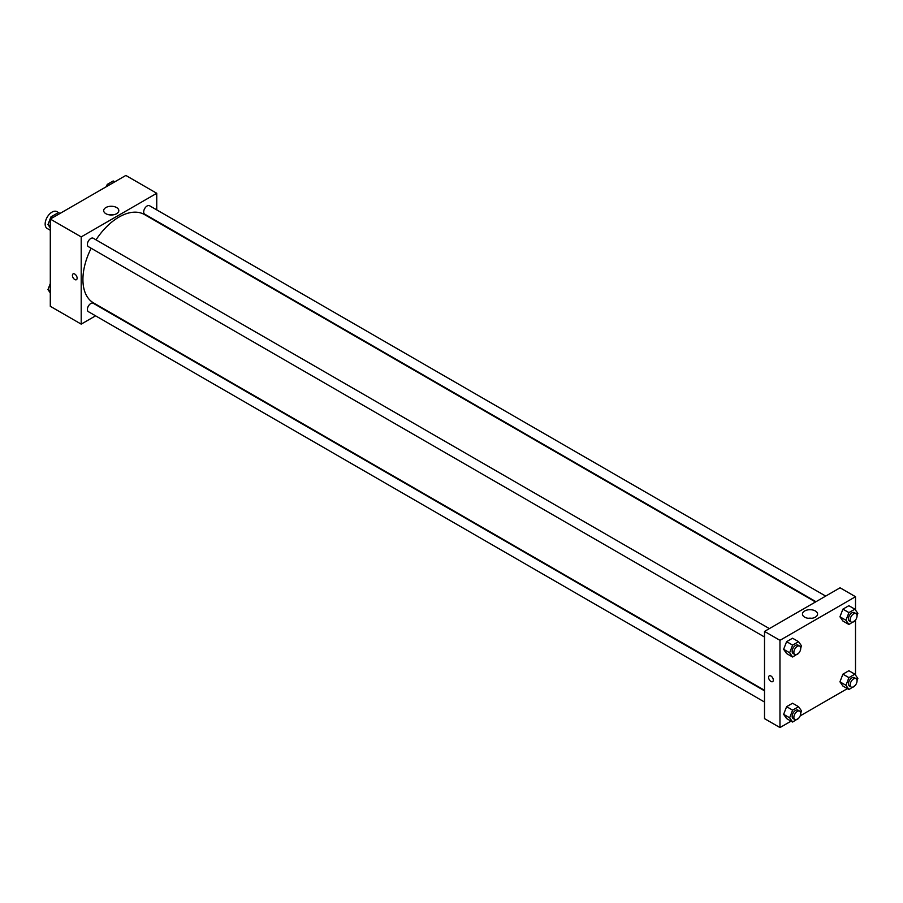 <?xml version="1.0" encoding="UTF-8"?>
<svg xmlns="http://www.w3.org/2000/svg" width="903" height="903" viewBox="0 0 903 903"><rect width="100%" height="100%" fill="white"/><g stroke="black" fill="none" stroke-linecap="round" stroke-linejoin="round"><path stroke-width="1.35" d="M60.016 213.447L56.878 211.641A9.707 5.61 120 0 0 49.394 214.237A9.707 5.61 120 0 0 45.15 224.012A9.707 5.61 120 0 0 47.159 228.459L50.297 230.276M95.583 315.836L81.202 324.132L50.297 306.286L50.297 219.057L125.844 175.442L156.75 193.287L156.75 209.88M105.899 207.543A7.563 4.368 180 0 1 114.139 206.595A7.563 4.368 180 0 1 118.812 210.636A7.563 4.368 180 0 1 111.25 214.993A7.563 4.368 180 0 1 103.687 210.636A7.563 4.368 180 0 1 105.899 207.543M81.202 324.132L81.202 236.902L50.297 219.057M81.202 236.902L156.75 193.287M113.078 214.869A7.563 4.368 0 0 0 109.421 214.869M73.098 273.902A3.341 1.93 -120 0 0 72.59 276.578A3.341 1.93 -120 0 0 74.768 279.524A3.341 1.93 60 0 1 72.59 276.578A3.341 1.93 60 0 1 73.098 273.902A3.341 1.93 60 0 1 76.439 275.833A3.341 1.93 60 0 1 76.439 279.693A3.341 1.93 60 0 1 74.768 279.524A3.341 1.93 -120 0 0 76.439 279.693M769.367 628.601L93.246 238.245A4.854 2.799 120 0 0 88.392 241.045A4.854 2.799 120 0 0 88.392 246.654L764.514 637.01M764.514 690.829L93.246 303.273A4.854 2.799 120 0 0 89.51 304.571A4.854 2.799 120 0 0 87.388 309.458A4.854 2.799 120 0 0 88.392 311.682L764.514 702.037M825.681 596.093L149.559 205.737A4.854 2.799 120 0 0 145.812 207.035A4.854 2.799 120 0 0 143.701 211.923A4.854 2.799 120 0 0 144.706 214.146L815.973 601.703M91.169 248.257A50.986 29.438 120 0 0 82.918 279.524A50.986 29.438 120 0 0 93.483 302.866L764.514 690.287M815.499 601.974L144.469 214.553A50.986 29.438 120 0 0 96.023 239.848M791.073 721.147L779.966 727.558L764.514 718.63L764.514 631.411L840.061 587.797L855.513 596.714L855.513 610.067M800.171 715.887L847.386 688.628M783.635 649.313L786.603 653.546L783.635 649.313L786.603 641.649L783.635 649.313L789.64 652.779L792.62 645.114L798.568 641.683L801.537 645.916L800.724 648.004M792.552 638.218L786.603 641.649L792.552 638.218L798.568 641.683M839.948 616.794L842.917 621.027L839.948 616.794L842.917 609.13L839.948 616.794L845.953 620.271L848.933 612.606L854.881 609.175L857.85 613.397L857.037 615.496M848.865 605.699L842.917 609.13L848.865 605.699L854.881 609.175M839.948 681.821L842.917 686.054L839.948 681.821L842.917 674.157L839.948 681.821L845.953 685.298L848.933 677.634L854.881 674.191L857.85 678.424L857.037 680.512M848.865 670.726L842.917 674.157L848.865 670.726L854.881 674.191M779.966 727.558L779.966 640.329L855.513 596.714M855.513 620.045L855.513 675.094M783.635 714.341L786.603 718.562L783.635 714.341L786.603 706.677L783.635 714.341L789.64 717.806L792.62 710.142L798.568 706.71L801.537 710.943L800.724 713.031M792.552 703.234L786.603 706.677L792.552 703.234L798.568 706.71M804.663 617.144A7.563 4.368 180 0 1 802.451 614.063A7.563 4.368 180 0 1 810.014 609.694A7.563 4.368 180 0 1 817.576 614.063A7.563 4.368 180 0 1 812.903 618.092A7.563 4.368 180 0 1 804.663 617.144M779.966 640.329L764.514 631.411M773.318 680.094A3.341 1.93 60 0 1 772.618 681.63A3.341 1.93 60 0 1 769.288 679.699A3.341 1.93 60 0 1 769.288 675.85A3.341 1.93 60 0 1 771.851 676.742A3.341 1.93 60 0 1 773.318 680.094M811.842 618.295A7.563 4.368 0 0 0 808.174 618.295M769.288 675.85A3.341 1.93 -120 0 0 769.288 679.699A3.341 1.93 -120 0 0 772.618 681.63M798.749 653.106L792.62 657.012L789.64 652.779M799.731 646.13L798.015 645.137A4.854 2.799 120 0 0 794.279 646.446A4.854 2.799 120 0 0 792.157 651.334A4.854 2.799 120 0 0 793.161 653.558L794.877 654.54A4.854 2.799 120 0 0 799.731 651.74A4.854 2.799 120 0 0 799.731 646.13A4.854 2.799 120 0 0 795.995 647.428A4.854 2.799 120 0 0 793.872 652.316A4.854 2.799 120 0 0 794.877 654.54M792.62 657.012L786.603 653.546M792.62 645.114L786.603 641.649M855.062 620.598L848.933 624.504L845.953 620.271M856.044 613.622L854.328 612.629A4.854 2.799 120 0 0 850.592 613.927A4.854 2.799 120 0 0 848.47 618.815A4.854 2.799 120 0 0 849.475 621.038L851.19 622.032A4.854 2.799 120 0 0 856.044 619.232A4.854 2.799 120 0 0 856.044 613.622A4.854 2.799 120 0 0 852.308 614.92A4.854 2.799 120 0 0 850.186 619.808A4.854 2.799 120 0 0 851.19 622.032M848.933 624.504L842.917 621.027M848.933 612.606L842.917 609.13M798.749 718.133L792.62 722.039L789.64 717.806M799.731 711.158L798.015 710.164A4.854 2.799 120 0 0 794.279 711.462A4.854 2.799 120 0 0 792.157 716.35A4.854 2.799 120 0 0 793.161 718.574L794.877 719.567A4.854 2.799 120 0 0 799.731 716.768A4.854 2.799 120 0 0 799.731 711.158A4.854 2.799 120 0 0 795.995 712.456A4.854 2.799 120 0 0 793.872 717.343A4.854 2.799 120 0 0 794.877 719.567M792.62 722.039L786.603 718.562M792.62 710.142L786.603 706.677M855.062 685.625L848.933 689.52L845.953 685.298M856.044 678.65L854.328 677.656A4.854 2.799 120 0 0 850.592 678.954A4.854 2.799 120 0 0 848.47 683.842A4.854 2.799 120 0 0 849.475 686.066L851.19 687.059A4.854 2.799 120 0 0 856.044 684.248A4.854 2.799 120 0 0 856.044 678.65A4.854 2.799 120 0 0 852.308 679.948A4.854 2.799 120 0 0 850.186 684.835A4.854 2.799 120 0 0 851.19 687.059M848.933 689.52L842.917 686.054M848.933 677.634L842.917 674.157M50.297 227.906L47.961 224.576L50.929 216.912L56.878 213.48L58.424 214.372M50.297 225.931L47.961 224.576M52.476 217.804L50.929 216.912M106.351 186.695L107.243 184.393L113.191 180.961L114.737 181.853M108.789 185.284L107.243 184.393M50.297 292.933L47.961 289.603L50.297 283.565M50.297 290.947L47.961 289.603"/></g></svg>
